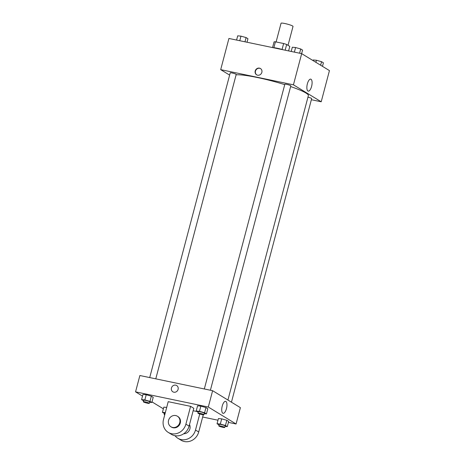 <?xml version="1.0" encoding="UTF-8"?>
<svg xmlns="http://www.w3.org/2000/svg" width="465" height="465" viewBox="0 0 465 465"><rect width="100%" height="100%" fill="white"/><g stroke="black" fill="none" stroke-linecap="round" stroke-linejoin="round"><path stroke-width="0.7" d="M288.021 45.326L293.02 26.412A6.19 0.773 -165.2 0 0 284.894 23.529A6.19 0.773 -165.2 0 0 281.046 23.25L276.105 41.955M285.155 50.197L286.661 44.489L289.794 46.407L288.602 50.912M273.868 47.709L275.425 41.809A8.318 1.04 -165.2 0 0 274.071 41.862L272.56 47.57M275.425 41.809L283.633 43.524A8.318 1.04 -165.2 0 1 286.661 44.489M282.069 49.441L283.633 43.524M273.042 47.668A8.515 1.07 14.8 0 1 283.301 49.807M229.629 75.103L220.689 69.645L228.925 38.461L301.675 53.644L329.447 70.599L321.205 101.777L311.364 99.725M284.737 84.63A38.7 4.848 -165.2 0 0 257.598 77.562A38.7 4.848 -165.2 0 0 236.104 74.824M227.926 400.045L308.365 95.598A38.7 4.848 -165.2 0 0 290.631 86.56M220.689 69.645L293.438 84.822L321.205 101.777M231.448 402.196L311.672 98.563A3.098 0.389 -165.2 0 0 307.94 97.191M155.781 378.841L236.208 74.441A3.098 0.389 -165.2 0 0 232.145 72.993A3.098 0.389 -165.2 0 0 230.222 72.854L149.713 377.574M204.327 388.973L284.836 84.252A3.098 0.389 14.8 0 1 287.928 84.671A3.098 0.389 14.8 0 1 290.823 85.833L210.395 390.24M293.438 84.822L301.675 53.644M307.365 83.845A6.121 2.354 -78.2 0 1 310.73 79.137A6.121 2.354 -78.2 0 1 311.783 85.612A6.121 2.354 -78.2 0 1 308.225 91.128A6.121 2.354 -78.2 0 1 307.365 83.845M257.598 75.191A3.679 3.365 121.4 0 1 256.616 74.801A3.679 3.365 121.4 0 1 255.663 69.913A3.679 3.365 121.4 0 1 260.447 68.529A3.679 3.365 121.4 0 1 261.667 72.906A3.679 3.365 121.4 0 1 257.598 75.191M256.756 74.882A3.679 3.365 121.4 0 1 255.93 70.076A3.679 3.365 121.4 0 1 260.58 68.611M142.517 396.104L135.553 391.856L139.872 375.522L212.621 390.699L240.388 407.654L236.075 423.987L228.414 422.389M291.2 51.458L292.322 47.227L295.595 47.535L300.716 48.976L302.564 50.104L301.634 53.632M294.38 52.121L295.595 47.535M299.594 53.208L300.716 48.976M313.009 60.56L313.172 59.956L316.444 60.264L321.565 61.706L323.413 62.833L322.483 66.35M315.898 62.327L316.444 60.264M320.635 65.216L321.565 61.706M236.586 40.06L237.702 35.828L240.975 36.142L246.095 37.578L247.95 38.711L247.014 42.234M239.766 40.722L240.975 36.142M244.979 41.809L246.095 37.578M198.195 412.182L196.201 411.014L199.473 411.322L204.6 412.763L206.448 413.891L204.205 413.681M203.926 414.728L204.321 413.246A3.098 0.389 -165.2 0 0 200.258 411.798A3.098 0.389 -165.2 0 0 198.334 411.665L197.939 413.147A3.098 0.389 -165.2 0 0 200.834 414.315A3.098 0.389 -165.2 0 0 203.926 414.728A3.098 0.389 -165.2 0 0 199.863 413.286A3.098 0.389 -165.2 0 0 197.939 413.147M196.201 411.014L197.579 405.817L200.851 406.125L205.972 407.567L207.82 408.694L206.448 413.891M199.473 411.322L200.851 406.125L205.972 407.567L207.82 408.694M204.6 412.763L205.972 407.567M219.044 424.911L217.05 423.743L220.323 424.051L225.444 425.492L227.298 426.62L225.054 426.411M224.775 427.457L225.17 425.975A3.098 0.389 -165.2 0 0 221.108 424.528A3.098 0.389 -165.2 0 0 219.184 424.388L218.788 425.876A3.098 0.389 -165.2 0 0 221.683 427.039A3.098 0.389 -165.2 0 0 224.775 427.457A3.098 0.389 -165.2 0 0 220.712 426.016A3.098 0.389 -165.2 0 0 218.788 425.876M217.05 423.743L218.428 418.547L221.7 418.855L226.821 420.296L228.67 421.424L227.298 426.62M220.323 424.051L221.7 418.855L226.821 420.296L228.67 421.424M225.444 425.492L226.821 420.296M143.58 400.784L141.587 399.615L144.859 399.929L149.98 401.365L151.828 402.498L149.585 402.283M149.311 403.329L149.701 401.847A3.098 0.389 -165.2 0 0 145.638 400.406A3.098 0.389 -165.2 0 0 143.714 400.266L143.325 401.748A3.098 0.389 -165.2 0 0 146.219 402.917A3.098 0.389 -165.2 0 0 149.311 403.329A3.098 0.389 -165.2 0 0 145.249 401.888A3.098 0.389 -165.2 0 0 143.325 401.748M141.587 399.615L142.958 394.419L146.231 394.727L151.352 396.168L153.206 397.302L151.828 402.498M144.859 399.929L146.231 394.727L151.352 396.168L153.206 397.302M149.98 401.365L151.352 396.168M164.43 413.513L162.436 412.345L165.325 412.618M165.238 412.932A3.098 0.389 -165.2 0 0 164.564 412.996L164.174 414.478A3.098 0.389 -165.2 0 0 164.726 414.867M162.436 412.345L163.808 407.148L166.697 407.421L163.808 407.148M164.848 414.414A3.098 0.389 -165.2 0 0 164.174 414.478M171.451 387.984A3.679 3.365 -58.6 0 0 172.858 391.815A3.679 3.365 121.4 0 1 171.451 387.984A3.679 3.365 121.4 0 1 176.688 385.543A3.679 3.365 -58.6 0 0 171.451 387.984M176.688 385.543A3.679 3.365 121.4 0 1 177.642 390.431A3.679 3.365 121.4 0 1 172.858 391.815M135.553 391.856L208.303 407.032L212.621 390.699L240.388 407.654M139.872 375.522L212.621 390.699M226.461 408.636A6.121 2.354 -78.2 0 1 223.095 413.339A6.121 2.354 -78.2 0 1 222.043 406.863A6.121 2.354 -78.2 0 1 225.595 401.353A6.121 2.354 -78.2 0 1 226.461 408.636M208.303 407.032L236.075 423.987M217.986 420.215L202.664 417.018M163.366 408.816L151.991 401.888M218.428 418.547L221.7 418.855M197.579 405.817L200.851 406.125M142.958 394.419L146.231 394.727M193.155 410.74L197.114 411.566M168.214 401.673L190.598 406.346L185.89 424.161A12.386 11.329 121.4 0 1 168.243 432.398A12.386 11.329 121.4 0 1 163.506 419.494L168.214 401.673M168.243 432.398L171.451 434.351A12.386 11.329 -58.6 0 0 189.092 426.12L193.8 408.299L190.598 406.346M189.505 424.562A6.19 5.661 121.4 0 1 189.098 430.724A6.19 5.661 121.4 0 1 183.727 433.746M203.252 414.792L198.706 431.985L195.503 430.032L199.741 413.995M195.503 430.032A12.386 11.329 121.4 0 1 177.857 438.268A12.386 11.329 121.4 0 1 175.02 435.711M177.392 416.216L177.926 416.541A6.19 5.661 121.4 0 1 179.978 423.911A6.19 5.661 121.4 0 1 173.131 427.765A6.19 5.661 121.4 0 1 171.475 427.114L170.94 426.789A6.19 5.661 121.4 0 1 169.33 418.552A6.19 5.661 121.4 0 1 177.392 416.216A6.19 5.661 121.4 0 1 179.444 423.586A6.19 5.661 121.4 0 1 172.596 427.44A6.19 5.661 121.4 0 1 170.94 426.789M198.706 431.985A12.386 11.329 121.4 0 1 181.065 440.221L177.857 438.268M189.092 426.12L185.89 424.161"/></g></svg>

